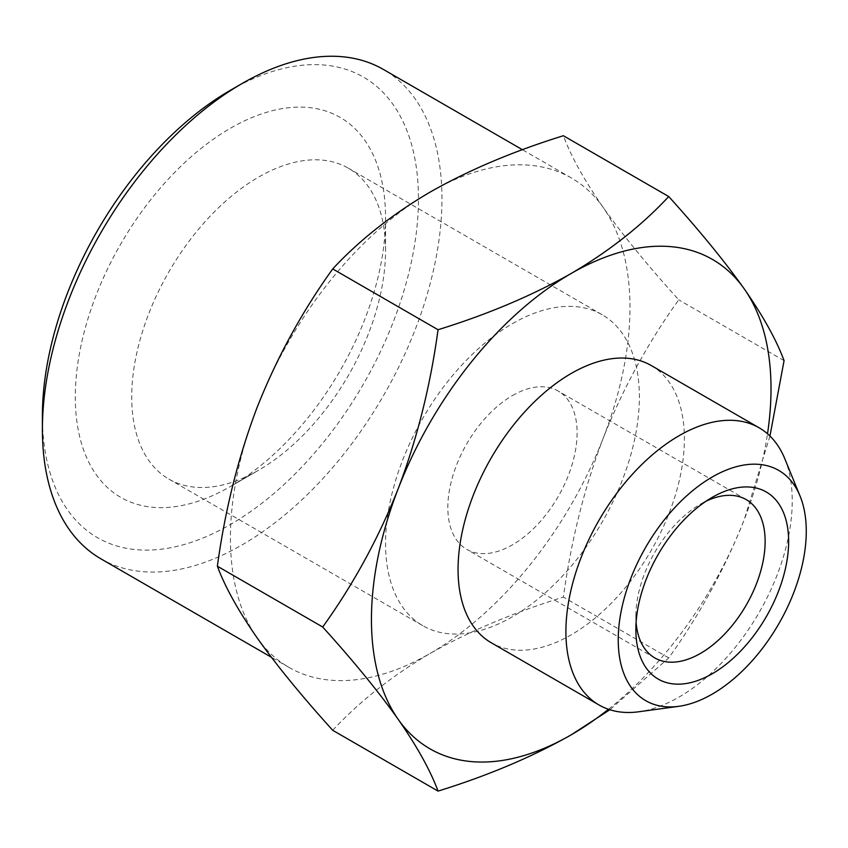 <?xml version="1.0" encoding="UTF-8"?>
<svg xmlns="http://www.w3.org/2000/svg" width="848" height="848" viewBox="0 0 848 848"><rect width="100%" height="100%" fill="white"/><g stroke="black" fill="none" stroke-linecap="round" stroke-linejoin="round"><path stroke-width="0.64" stroke-dasharray="4.24 3.18" d="M430.201 192.03A282.532 163.123 120 0 0 257.188 407.252A282.532 163.123 120 0 0 257.188 637.94A282.532 163.123 120 0 0 288.945 667.387A282.532 163.123 120 0 0 430.201 653.395A282.532 163.123 120 0 0 603.214 438.162A282.532 163.123 120 0 0 603.214 207.484A282.532 163.123 120 0 0 571.467 178.038A282.532 163.123 120 0 0 430.201 192.03M100.912 558.832A282.532 163.123 120 0 0 242.178 544.84A282.532 163.123 120 0 0 426.745 295.867A282.532 163.123 120 0 0 383.444 69.472M230.423 90.259A265.912 153.52 -60 0 1 418.456 198.814A265.912 153.52 -60 0 1 230.423 524.488A265.912 153.52 -60 0 1 42.4 415.923M784.792 458.726A160.049 92.4 -60 0 1 679.068 697.067A160.049 92.4 -60 0 1 638.692 711.779M651.253 365.53A160.049 92.4 -60 0 1 675.782 493.769A160.049 92.4 -60 0 1 571.234 634.813A160.049 92.4 -60 0 1 491.204 642.731M258.629 470.205L230.423 486.498A219.378 126.659 -60 0 1 230.423 486.498A219.378 126.659 -60 0 1 75.302 396.928A219.378 126.659 -60 0 1 230.423 128.249A219.378 126.659 -60 0 1 385.554 217.809A219.378 126.659 -60 0 1 230.433 486.487L258.629 470.205A179.49 103.626 -60 0 1 168.89 479.099A179.49 103.626 -60 0 1 141.372 335.267A179.49 103.626 -60 0 1 258.629 177.094A179.49 103.626 -60 0 1 348.38 168.211A179.49 103.626 -60 0 1 385.554 250.383A179.49 103.626 -60 0 1 258.629 470.205M512.468 323.65A179.49 103.626 -60 0 1 602.218 314.767A179.49 103.626 -60 0 1 629.725 458.588A179.49 103.626 -60 0 1 512.468 616.761A179.49 103.626 -60 0 1 422.728 625.654A179.49 103.626 -60 0 1 395.21 481.823A179.49 103.626 -60 0 1 512.468 323.65M706.13 501.168A91.404 52.777 120 0 0 700.501 504.125L712.246 497.341L700.501 504.125A91.404 52.777 120 0 0 635.862 616.083A91.404 52.777 120 0 0 636.106 622.443M512.468 395.571A91.404 52.777 -60 0 1 558.175 391.045A91.404 52.777 -60 0 1 572.188 464.291A91.404 52.777 -60 0 1 512.468 544.84A91.404 52.777 -60 0 1 466.771 549.366A91.404 52.777 -60 0 1 452.758 476.12A91.404 52.777 -60 0 1 512.468 395.571M608.461 709.278A282.532 163.123 120 0 0 744.247 519.58A282.532 163.123 120 0 0 767.514 433.794M769.942 436.042L744.247 519.58C724.658 569.008 699.483 615.118 668.733 657.921L609.85 709.734M332.713 730.298C359.541 701.466 392.041 675.835 430.212 653.395C469.05 631.368 513.443 612.606 563.39 597.109C571.033 540.971 584.304 487.992 603.225 438.162C622.814 388.744 647.989 342.634 678.739 299.832C647.989 265.848 622.814 235.066 603.225 207.484C584.314 180.285 571.033 156.371 563.39 135.733M784.071 360.644L678.739 299.832M668.733 657.921L563.39 597.109M288.945 667.387L271.339 657.232M385.554 250.383L385.554 217.809M602.218 314.767L348.38 168.211M746.198 499.599L558.175 391.045M654.794 657.921L466.771 549.366M635.862 616.083L635.862 629.651M422.728 625.654L168.89 479.099M571.467 178.038L522.463 149.736"/><path stroke-width="1.27" d="M42.4 429.491L42.4 415.923A265.912 153.52 -60 0 1 230.423 90.259L242.168 83.475A282.532 163.123 120 0 0 242.178 83.475A282.532 163.123 120 0 0 42.4 429.491A282.532 163.123 120 0 0 100.912 558.832L271.339 657.232M230.423 90.259L242.178 83.475A282.532 163.123 120 0 1 383.444 69.472L522.463 149.736M678.707 706.331L638.692 711.779A160.049 92.4 -60 0 1 599.048 704.995A160.049 92.4 -60 0 1 574.52 576.746A160.049 92.4 -60 0 1 679.068 435.713A160.049 92.4 -60 0 1 759.098 427.784A160.049 92.4 -60 0 1 784.792 458.726L800.077 496.101A132.956 76.765 120 0 0 712.246 476.989A132.956 76.765 120 0 0 619.793 619.231A132.956 76.765 120 0 0 678.707 706.331A132.956 76.765 120 0 0 712.246 694.109A132.956 76.765 120 0 0 800.077 496.101M599.048 704.995L491.204 642.731A160.049 92.4 -60 0 1 466.676 514.492A160.049 92.4 -60 0 1 571.234 373.449A160.049 92.4 -60 0 1 651.253 365.53L759.098 427.784M712.246 497.341L712.246 497.341A108.025 62.37 120 0 0 635.862 629.651A108.025 62.37 120 0 0 712.246 673.757A108.025 62.37 120 0 0 788.64 541.448A108.025 62.37 120 0 0 712.246 497.341M636.106 622.443A91.404 52.777 120 0 0 654.794 657.921A91.404 52.777 120 0 0 700.501 653.395A91.404 52.777 120 0 0 760.211 572.845A91.404 52.777 120 0 0 746.198 499.599A91.404 52.777 120 0 0 706.13 501.168M767.514 433.794A282.532 163.123 120 0 0 744.247 288.892A282.532 163.123 120 0 0 571.234 273.438A282.532 163.123 120 0 0 398.21 488.681A282.532 163.123 120 0 0 398.21 719.369A282.532 163.123 120 0 0 571.234 734.824A282.532 163.123 120 0 0 608.461 709.278M609.85 709.734L571.234 734.824C532.385 756.851 487.992 775.613 438.045 791.11C430.402 770.472 417.131 746.558 398.21 719.369C378.621 691.777 353.446 660.995 322.696 627.011C353.446 584.219 378.621 538.109 398.21 488.681C417.121 438.861 430.402 385.882 438.045 329.734C487.982 314.248 532.374 295.475 571.234 273.438C609.394 251.019 641.894 225.388 668.733 196.545C699.473 230.529 724.648 261.311 744.247 288.892C763.158 316.092 776.429 340.006 784.071 360.644L769.942 436.042M668.733 196.545L563.39 135.733C513.453 151.22 469.061 169.992 430.212 192.03C392.041 214.449 359.541 240.079 332.713 268.922C301.962 311.714 276.787 357.824 257.188 407.263C238.277 457.072 225.006 510.051 217.364 566.199C225.006 586.837 238.277 610.751 257.188 637.94C276.787 665.532 301.952 696.314 332.713 730.298L438.045 791.11M332.713 268.922L438.045 329.734M322.696 627.011L217.364 566.199"/></g></svg>
